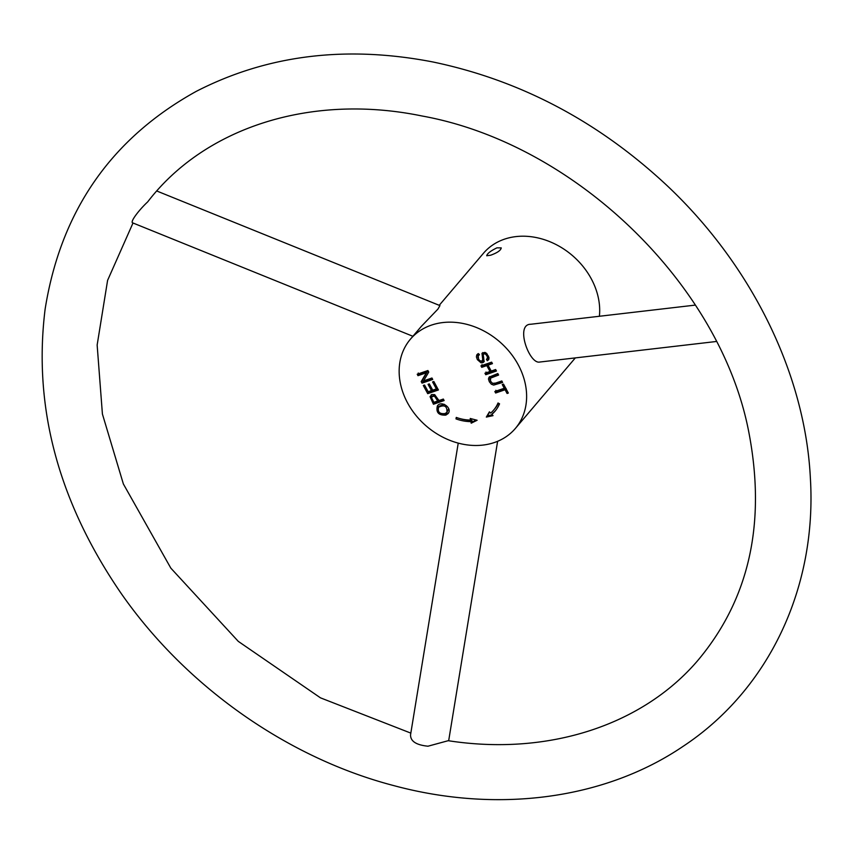 <?xml version="1.0" encoding="UTF-8"?>
<svg xmlns="http://www.w3.org/2000/svg" width="853" height="853" viewBox="0 0 853 853"><rect width="100%" height="100%" fill="white"/><g stroke="black" fill="none" stroke-linecap="round" stroke-linejoin="round"><path stroke-width="1.28" d="M496.947 247.839C490.667 250.878 487.255 253.512 486.711 255.751L490.688 255.207C497.31 252.819 500.828 250.377 501.244 247.892L496.947 247.839M455.982 418.876L456.27 417.416A40.454 32.809 -139.6 0 0 470.557 420.039L470.216 418.471L477.115 420.262L471.219 423.184L470.888 421.617A42.202 34.237 40.4 0 1 455.982 418.876L456.995 417.682M431.949 378.007L432.727 379.457L422.043 383.146L421.201 381.611L426.383 372.772L417.991 375.672L417.213 374.232L427.907 370.533L428.739 372.079L423.557 380.907L431.949 378.007M443.336 399.055L444.136 400.547L433.441 404.247L430.051 396.645L431.863 394.534L434.667 394.651L438.986 400.558L443.336 399.055M486.434 359.337L487.521 358.036L486.978 355.882L485.442 354.07L483.971 353.846L483.256 354.613L484.088 361.704L482.819 362.696L480.943 362.738L477.371 359.625L476.4 356.906L476.784 354.837L478.373 353.558L479.258 354.933L478.192 355.85L478.586 359.124L479.653 360.542L481.924 361.299L482.713 359.444L481.977 353.291L484.877 352.396L486.722 353.441L489.025 357.738L488.694 359.603L487.308 360.744L486.434 359.337M498.61 375.043L490.528 378.156L490.55 381.206L492.533 383.328L495.636 383.093L501.809 380.96L502.62 382.453L493.674 385.087L491.371 384.223L489.345 381.781L488.46 378.999L489.068 377.165L497.8 373.539L498.61 375.043M494.58 442.451A68.88 55.871 40.4 0 1 415.976 415.454A68.88 55.871 40.4 0 1 410.4 339.217A68.88 55.871 40.4 0 1 499.069 341.264A68.88 55.871 40.4 0 1 515.372 428.441A68.88 55.871 40.4 0 1 494.58 442.451M481.753 367.334L480.953 365.841L491.637 362.152L492.448 363.634L488.044 365.159L491.232 371.055L495.636 369.53L496.446 371.023L485.752 374.723L484.941 373.23L489.974 371.492L486.786 365.596L481.753 367.334L482.798 366.108L481.988 364.615M495.636 393.009L494.836 391.516L504.262 388.264L502.246 384.532L503.515 384.095L508.345 393.041L507.087 393.478L505.072 389.757L495.636 393.009L496.681 391.783L495.87 390.29M445.831 415.112C438.645 415.486 435.83 412.425 437.386 405.921C441.193 400.025 452.751 408.001 448.134 413.556L445.831 415.112L446.876 413.886L442.312 413.972M433.836 381.504L438.421 389.97L427.726 393.659L423.291 385.46L424.549 385.023L428.185 391.74L431.447 390.61L428.057 384.319L429.315 383.882L432.716 390.173L436.352 388.915L432.578 381.941L433.836 381.504M490.624 413.108A40.454 32.809 -139.6 0 0 493.706 410.026A40.454 32.809 -139.6 0 0 498.024 402.989L499.549 403.821A42.202 34.237 40.4 0 1 495.049 411.167A42.202 34.237 40.4 0 1 491.829 414.377L493.034 415.646L486.327 417.074L489.419 411.839L490.624 413.108M439.22 305.321L483.47 253.256A68.88 55.871 40.4 0 1 557.851 245.493A68.88 55.871 40.4 0 1 599.392 316.26M410.4 339.217L421.179 326.539L437.909 309.127L439.945 305.609L156.771 190.997M695.366 305.097L530.822 324.247C514.817 324.055 529.244 364.476 539.725 362.045L716.36 341.488M437.717 400.995L434.508 396.176L431.959 396.57L431.671 397.978L433.9 402.317L437.717 400.995L438.634 399.918M445.021 413.556L446.929 412.351C447.335 406.167 444.552 404.45 438.602 407.19C437.493 412.042 439.636 414.163 445.021 413.556M446.929 412.351L448.678 408.64M444.402 404.333L439.647 405.964L438.602 407.19M437.909 409.664L437.984 405.346M448.571 412.927L446.876 413.886M482.467 360.936L483.758 358.217L482.798 352.556M488.865 359.262L487.308 360.744M487.17 358.793L488.566 356.127M485.346 352.545L483.47 354.166M484.269 361.299L481.55 361.373M478.032 357.62L477.68 353.91M502.225 381.717L497.48 383.36L493.29 383.498M490.07 379.905L489.707 376.599M498.216 374.307L493.482 375.938L490.422 378.263M458.232 443.123L410.56 734.764C410.357 741.204 416.168 745.021 427.982 746.204L448.198 740.703C548.458 756.216 642.565 725.071 697.647 660.67C749.265 599.328 766.314 523.134 748.806 432.108C720.646 284.774 575.157 143.667 422.075 115.997C310.908 93.052 204.645 127.545 147.686 201.884C138.655 210.296 129.421 222.569 132.897 222.953L412.905 336.285M476.177 420.017L472.263 421.958L471.933 420.39A42.202 34.237 40.4 0 1 458.978 418.322M471.933 420.39L470.888 421.617M472.263 421.958L471.219 423.184M471.592 418.823L470.557 420.039M493.706 410.026L494.751 408.8A40.454 32.809 -139.6 0 0 498.419 403.202M492.245 414.803L487.372 415.848L489.622 412.042M495.561 410.549A42.202 34.237 40.4 0 1 492.874 413.151L491.829 414.377M487.372 415.848L486.327 417.074M432.332 378.721L423.077 381.92L422.246 380.385L427.428 371.545L419.036 374.446L418.258 373.006M419.036 374.446L417.991 375.672M427.428 371.545L426.383 372.772M422.246 380.385L421.201 381.611M423.077 381.92L422.043 383.146M438.026 389.235L428.771 392.433L428.355 391.676M437.269 387.838L436.352 388.915M432.364 389.533L431.447 390.61M428.771 392.433L427.726 393.659M434.806 394.715L431.959 396.57M443.741 399.822L434.486 403.021L434.081 402.253M431.607 397.615L431.234 394.822M488.353 359.518L487.479 358.111M434.486 403.021L433.441 404.247M506.117 388.531L496.681 391.783M505.989 388.68L505.072 389.757M508.004 392.401L507.087 393.478M505.179 387.177L504.262 388.264M488.183 365.009L487.831 364.37L482.798 366.108M496.051 370.298L486.796 373.497L485.986 372.004M492.053 362.909L489.089 363.932L488.044 365.159M487.831 364.37L486.786 365.596M490.891 370.415L489.974 371.492M486.796 373.497L485.752 374.723M575.327 357.897L515.372 428.441M478.384 355.584L479.429 354.358M497.619 441.3L448.667 740.767M133.004 222.996L107.595 280.37L97.146 345.038L102.413 414.036L123.365 483.96L170.835 568.141L238.296 641.381L320.472 697.839L410.826 733.111M432.897 61.97C345.998 45.156 267.085 54.965 196.169 91.41C111.125 138.506 60.776 211.086 45.124 309.149C32.979 407.052 58.313 501.788 121.115 593.357C185.751 686.217 287.13 757.784 393.734 785.592C497.384 813.527 604.756 799.538 683.125 746.322C769.161 689.459 817.185 587.024 810.35 477.723C805.061 373.358 751.109 264.398 666.449 185.026C597.953 121.222 520.106 80.193 432.897 61.97"/></g></svg>

